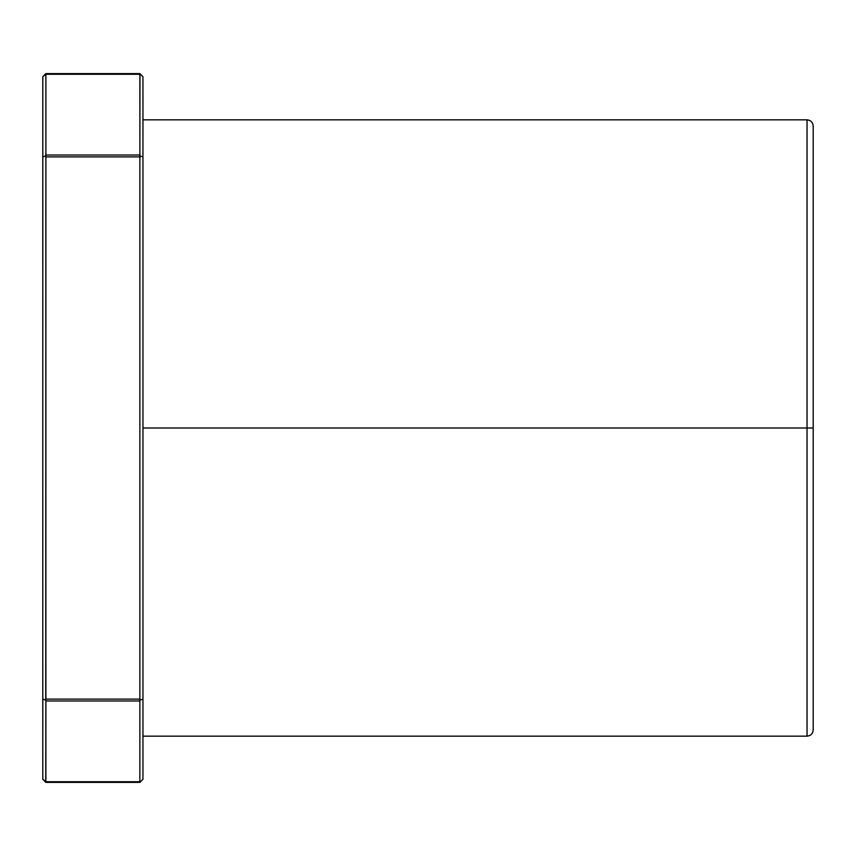 <?xml version="1.0" encoding="UTF-8"?>
<svg xmlns="http://www.w3.org/2000/svg" width="856" height="856" viewBox="0 0 856 856"><rect width="100%" height="100%" fill="white"/><g stroke="black" fill="none" stroke-linecap="round" stroke-linejoin="round"><path stroke-width="1.28" d="M813.2 428L807.037 428L813.2 428L813.2 126.003L813.2 729.997L813.2 428L807.037 428L807.037 736.16L807.037 428L142.952 428L807.037 428L807.037 736.16C810.771 735.786 812.826 733.731 813.2 729.997L813.2 126.003C812.826 122.269 810.771 120.215 807.037 119.84L807.037 428L807.037 119.84L142.952 119.84M45.721 700.101L45.882 156.894L139.87 156.894L139.87 699.106L45.882 699.106L45.882 781.742L139.87 781.742L139.87 782.384L142.952 779.302L140.031 782.223L142.952 779.302L142.952 699.106L140.031 700.101L139.87 700.989L45.882 700.989L45.721 782.223L139.87 782.384L142.952 779.302L142.952 699.106L140.031 700.101L139.87 699.106L45.882 699.106L45.882 156.894L45.721 155.899L42.8 156.894L42.8 699.106L45.721 700.101L45.882 156.894L139.87 156.894L139.87 699.106L45.882 699.106L45.882 700.989L45.721 700.101L42.8 699.106L42.8 779.302L45.882 782.384L139.87 782.384L45.721 782.223L139.87 781.742L139.87 700.989L45.882 700.989L45.882 781.742L139.87 781.742L139.87 700.989L45.882 700.989L45.721 700.101L42.8 699.106L42.8 779.302L45.721 782.223L42.8 779.302L42.8 76.698L42.8 156.894L42.8 76.698L45.882 73.616L139.87 73.616L45.882 73.616L42.8 76.698L45.882 74.258L45.882 155.011L139.87 155.011L139.87 74.258L45.721 73.777L42.8 76.698M142.952 779.302L142.952 76.698L139.87 73.616L45.871 74.108M42.8 156.894L45.721 155.899L45.882 156.894L139.87 156.894L139.87 155.011L140.031 155.899L142.952 156.894L142.952 76.698L140.031 73.777L45.882 74.258L45.882 155.011L139.87 155.011L139.87 74.258L45.882 74.258L45.882 156.894L45.882 155.011L45.721 155.899L42.8 156.894L42.8 699.106M139.87 161.067L140.031 155.899L142.952 156.894L142.952 699.106L142.952 76.698L140.031 73.777M45.721 155.899L45.882 155.011L139.87 155.011L139.87 694.933M142.952 428L807.037 428L807.037 725.374M139.87 660.265L139.87 620.6M139.87 195.735L139.87 428M139.87 156.894L139.967 73.873M139.87 781.742L139.87 699.106M42.8 779.302L45.882 781.742M140.031 155.899L142.952 156.894M142.952 699.106L140.031 700.101M807.037 428L807.037 130.626M142.952 736.16L807.037 736.16"/></g></svg>

